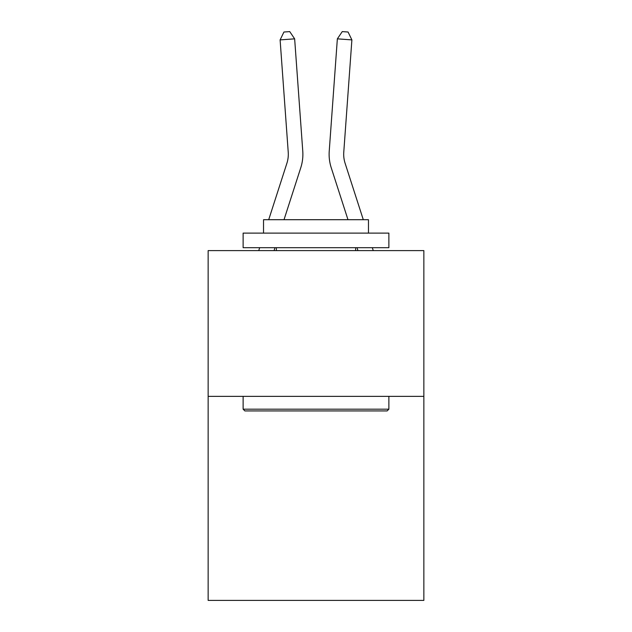 <?xml version="1.0" encoding="UTF-8"?>
<svg xmlns="http://www.w3.org/2000/svg" width="632" height="632" viewBox="0 0 632 632"><rect width="100%" height="100%" fill="white"/><g stroke="black" fill="none" stroke-linecap="round" stroke-linejoin="round"><path stroke-width="0.95" d="M423.851 396.351L423.851 600.4L208.149 600.4L208.149 250.604L423.851 250.604L423.851 396.351L208.149 396.351M302.768 151.143L294.646 38.844L302.768 151.143A43.727 43.727 0 0 1 300.777 167.709L284.013 219.707M363.297 219.707L345.096 163.238A29.151 29.151 0 0 1 343.769 152.194L351.89 39.895L337.354 38.844L329.233 151.143A43.727 43.727 0 0 0 331.223 167.709L347.987 219.707M244.876 410.926L243.123 409.181L388.877 409.181L387.124 410.926L244.876 410.926M388.877 233.113L388.877 247.689L243.123 247.689L243.123 233.113L388.877 233.113M263.528 233.113L263.528 219.707L368.472 219.707L368.472 233.113M388.877 396.351L388.877 409.181M243.123 396.351L243.123 409.181M355.642 247.689L355.642 250.604M276.358 247.689L276.358 250.604M351.89 39.895L348.074 32.019L342.26 31.6L337.354 38.844L329.233 151.143M345.096 163.238A29.151 29.151 0 0 1 343.769 152.194A29.151 29.151 0 0 0 345.096 163.238A29.151 29.151 0 0 1 343.769 152.194A29.151 29.151 0 0 0 345.096 163.238A29.151 29.151 0 0 1 343.769 152.194A29.151 29.151 0 0 0 345.096 163.238A29.151 29.151 0 0 1 343.769 152.194A29.151 29.151 0 0 0 345.096 163.238A29.151 29.151 0 0 1 343.769 152.194A29.151 29.151 0 0 0 345.096 163.238A29.151 29.151 0 0 1 343.769 152.194A29.151 29.151 0 0 0 345.096 163.238A29.151 29.151 0 0 1 343.769 152.194A29.151 29.151 0 0 0 345.096 163.238A29.151 29.151 0 0 1 343.769 152.194A29.151 29.151 0 0 0 345.096 163.238A29.151 29.151 0 0 1 343.769 152.194A29.151 29.151 0 0 0 345.096 163.238A29.151 29.151 0 0 1 343.769 152.194A29.151 29.151 0 0 0 345.096 163.238A29.151 29.151 0 0 1 343.769 152.194A29.151 29.151 0 0 0 345.096 163.238A29.151 29.151 0 0 1 343.769 152.194A29.151 29.151 0 0 0 345.096 163.238A29.151 29.151 0 0 1 343.769 152.194A29.151 29.151 0 0 0 345.096 163.238A29.151 29.151 0 0 1 343.769 152.194A29.151 29.151 0 0 0 345.096 163.238A29.151 29.151 0 0 1 343.769 152.194A29.151 29.151 0 0 0 345.096 163.238A29.151 29.151 0 0 1 343.769 152.194A29.151 29.151 0 0 0 345.096 163.238M274.991 247.689L274.051 250.604M294.646 38.844L280.11 39.895L283.926 32.019L289.74 31.6L294.646 38.844M268.703 219.707L286.904 163.238A29.151 29.151 0 0 0 288.232 152.194L280.11 39.895M258.741 250.604L259.681 247.689M373.259 250.604L372.319 247.689M357.009 247.689L357.949 250.604"/></g></svg>
